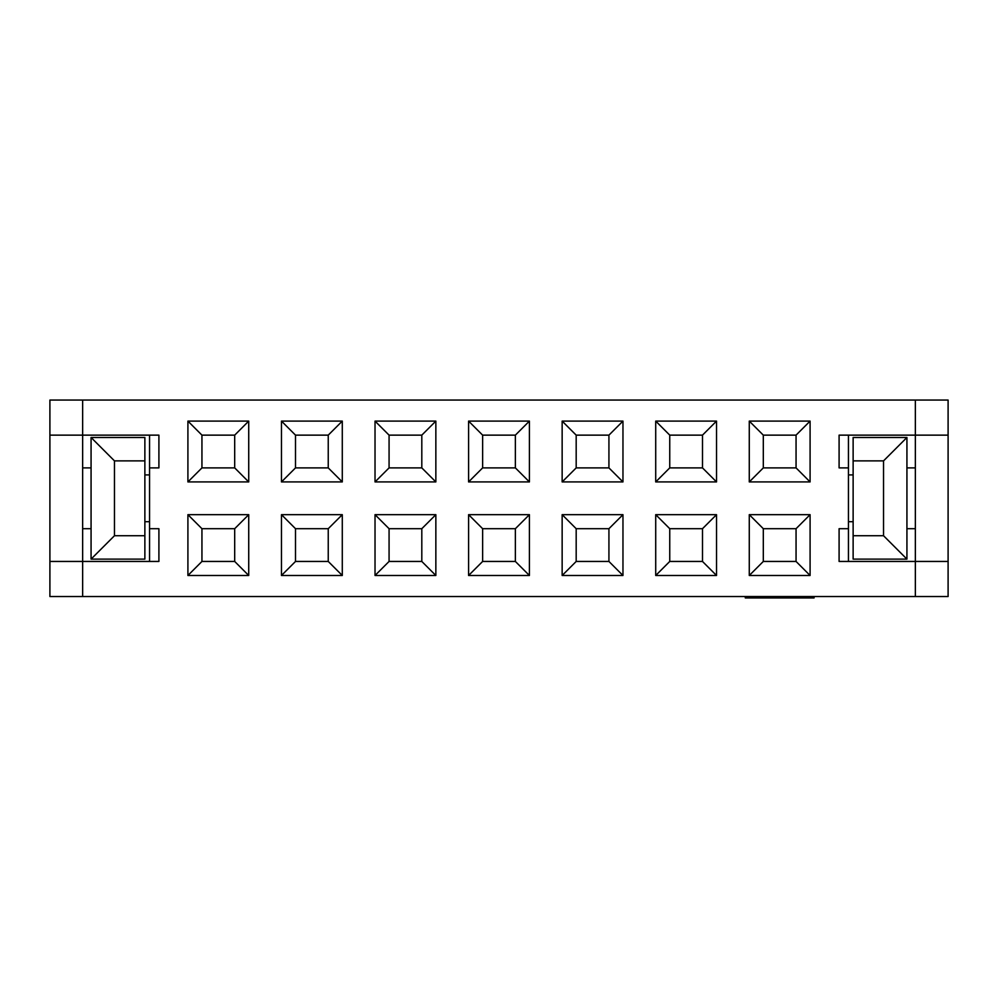 <?xml version="1.0" encoding="UTF-8"?>
<svg xmlns="http://www.w3.org/2000/svg" width="998" height="998" viewBox="0 0 998 998"><rect width="100%" height="100%" fill="white"/><g stroke="black" fill="none" stroke-linecap="round" stroke-linejoin="round"><path stroke-width="1.5" d="M91.068 467.887L82.647 467.887M82.647 528.703L91.068 528.703M91.068 437.486L144.872 437.486L144.872 559.117L91.068 559.117L91.068 437.486L114.458 460.876L114.458 535.726L144.872 535.726M144.872 460.876L114.458 460.876M91.068 559.117L114.458 535.726M948.1 596.542L915.353 596.542L915.353 561.45L948.1 561.45L948.1 596.542M82.647 596.542L82.647 400.061L49.9 400.061L49.9 596.542L915.353 596.542M82.647 400.061L948.1 400.061L948.1 561.45M915.353 467.887L906.933 467.887M906.933 528.703L915.353 528.703M853.128 559.117L853.128 437.486L906.933 437.486L906.933 559.117L853.128 559.117M906.933 559.117L883.542 535.726L853.128 535.726M883.542 535.726L883.542 460.876L853.128 460.876M883.542 460.876L906.933 437.486M149.55 561.45L149.55 528.703L158.907 528.703L158.907 561.45L49.9 561.45M149.55 528.703L149.55 467.887L158.907 467.887L158.907 435.14L49.9 435.14M779.688 596.542L779.688 597.939L745.294 597.939L745.294 596.542M779.688 597.939L814.081 597.939L814.081 596.542M948.1 435.14L915.353 435.14L915.353 561.45L839.093 561.45L839.093 528.703L848.45 528.703L848.45 467.887L839.093 467.887L839.093 435.14L915.353 435.14L915.353 400.061M342.289 421.106L281.473 421.106L281.473 481.922L342.289 481.922L342.289 421.106L328.242 435.14L328.242 467.887L342.289 481.922M342.289 514.669L281.473 514.669L281.473 575.484L342.289 575.484L342.289 514.669L328.242 528.703L328.242 561.45L342.289 575.484M375.023 421.106L375.023 481.922L435.852 481.922L435.852 421.106L375.023 421.106L389.07 435.14L389.07 467.887L375.023 481.922M375.023 514.669L375.023 575.484L435.852 575.484L435.852 514.669L375.023 514.669L389.07 528.703L389.07 561.45L375.023 575.484M529.414 514.669L468.586 514.669L468.586 575.484L529.414 575.484L529.414 514.669L515.367 528.703L515.367 561.45L529.414 575.484M529.414 421.106L468.586 421.106L468.586 481.922L529.414 481.922L529.414 421.106L515.367 435.14L515.367 467.887L529.414 481.922M187.911 421.106L187.911 481.922L248.727 481.922L248.727 421.106L187.911 421.106L201.945 435.14L234.692 435.14L248.727 421.106M248.727 575.484L248.727 514.669L187.911 514.669L187.911 575.484L248.727 575.484L234.692 561.45L201.945 561.45L187.911 575.484M749.273 514.669L810.089 514.669L810.089 575.484L749.273 575.484L749.273 514.669L763.308 528.703L796.055 528.703L810.089 514.669M749.273 421.106L810.089 421.106L810.089 481.922L749.273 481.922L749.273 421.106L763.308 435.14L796.055 435.14L810.089 421.106M655.711 514.669L716.527 514.669L716.527 575.484L655.711 575.484L655.711 514.669L669.758 528.703M655.711 421.106L716.527 421.106L716.527 481.922L655.711 481.922L655.711 421.106L669.758 435.14M576.183 435.14L608.93 435.14L608.93 467.887L576.183 467.887L576.183 435.14L562.148 421.106L562.148 481.922L576.195 467.887M562.148 421.106L622.964 421.106L622.964 481.922L562.148 481.922M576.183 528.703L608.93 528.703L608.93 561.45L576.183 561.45L576.183 528.703L562.148 514.669L562.148 575.484L576.195 561.45M562.148 514.669L622.964 514.669L622.964 575.484L562.148 575.484M149.55 467.887L149.55 435.14M848.45 435.14L848.45 467.887M848.45 528.703L848.45 561.45M281.473 421.106L295.508 435.14L328.242 435.14M328.242 467.887L295.508 467.887L281.461 481.922M295.508 467.887L295.508 435.14M281.473 514.669L295.508 528.703L328.242 528.703M328.242 561.45L295.508 561.45L281.461 575.484M295.508 561.45L295.508 528.703M435.852 481.922L421.805 467.887L421.805 435.14L389.07 435.14M421.805 435.14L435.852 421.106M421.805 467.887L389.07 467.887M435.852 575.484L421.805 561.45L421.805 528.703L389.07 528.703M421.805 528.703L435.852 514.669M389.07 561.45L421.805 561.45M468.586 514.669L482.633 528.703L515.367 528.703M515.367 561.45L482.633 561.45L468.586 575.484M482.633 561.45L482.633 528.703M468.586 421.106L482.633 435.14L515.367 435.14M515.367 467.887L482.633 467.887L468.586 481.922M482.633 467.887L482.633 435.14M234.692 435.14L234.692 467.887L201.945 467.887L201.945 435.14M201.945 467.887L187.911 481.922M234.692 467.887L248.727 481.922M201.945 561.45L201.945 528.703L234.692 528.703L234.692 561.45M234.692 528.703L248.727 514.669M187.911 514.669L201.945 528.703M796.055 528.703L796.055 561.45L810.089 575.484M796.055 561.45L763.308 561.45L749.273 575.484M763.308 561.45L763.308 528.703M796.055 435.14L796.055 467.887L810.089 481.922M796.055 467.887L763.308 467.887L749.273 481.922M763.308 467.887L763.308 435.14M702.492 528.703L702.492 561.45L669.745 561.45L669.745 528.703L702.492 528.703L716.527 514.669M702.492 561.45L716.527 575.484M669.745 561.45L655.711 575.484M702.492 435.14L702.492 467.887L669.745 467.887L669.745 435.14L702.492 435.14L716.527 421.106M702.492 467.887L716.527 481.922M669.745 467.887L655.711 481.922M608.93 435.14L622.964 421.106M622.964 481.922L608.93 467.887M608.93 528.703L622.964 514.669M622.964 575.484L608.93 561.45M149.55 474.911L144.872 474.911M144.872 521.692L149.55 521.692M853.14 521.692L848.45 521.692M853.14 474.911L848.45 474.911"/></g></svg>
